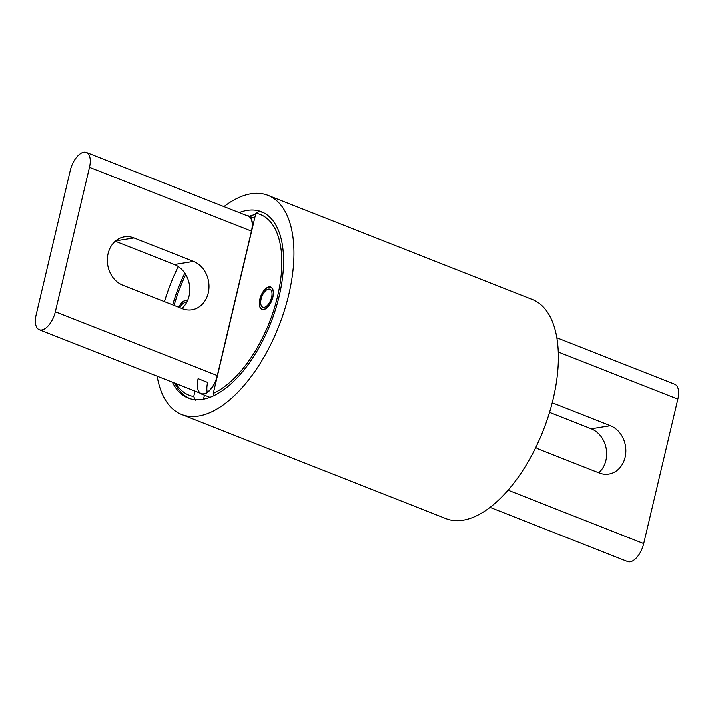<?xml version="1.0" encoding="UTF-8"?>
<svg xmlns="http://www.w3.org/2000/svg" width="714" height="714" viewBox="0 0 714 714"><rect width="100%" height="100%" fill="white"/><g stroke="black" fill="none" stroke-linecap="round" stroke-linejoin="round"><path stroke-width="1.07" d="M272.766 297.211A11.772 5.81 111.5 0 1 262.047 309.189A11.772 5.81 111.5 0 1 259.967 299.264A11.772 5.81 111.5 0 1 270.677 287.278A11.772 5.81 111.5 0 1 272.766 297.211M175.974 383.614A97.113 47.927 -68.5 0 0 193.726 396.547L195.368 400.161M190.442 398.796L190.593 398.858A99.942 49.32 111.5 0 1 190.442 398.796A99.942 49.32 111.5 0 1 174.832 383.168M255.567 214.53A99.942 49.32 -68.5 0 0 249.338 216.288M214.227 395.502L213.281 393.414A97.113 47.927 -68.5 0 0 277.576 296.435A97.113 47.927 -68.5 0 0 255.862 213.272L258.789 211.46A99.942 49.32 111.5 0 1 263.716 212.826A99.942 49.32 111.5 0 1 263.877 212.888L263.716 212.826M213.281 393.414L255.862 213.272M185.756 274.604A97.113 47.927 -68.5 0 0 174.073 305.458M195.002 391.12L193.726 396.547M187.559 300.639A11.772 5.81 -68.5 0 0 187.532 300.63A11.772 5.81 -68.5 0 0 178.786 307.315M204.454 395.199L203.517 399.18M208.247 293.07A25.052 20.92 80.9 0 0 193.565 261.431L133.955 237.949A25.052 20.92 80.9 0 0 124.397 236.861A25.052 20.92 80.9 0 0 107.35 259.2A25.052 20.92 80.9 0 0 122.772 285.243L182.382 308.725A25.052 20.92 80.9 0 0 191.941 309.822A25.052 20.92 80.9 0 0 208.247 293.07M181.883 308.528A25.052 20.92 80.9 0 0 189.049 296.149A25.052 20.92 80.9 0 0 174.359 264.519L115.257 241.225M70.293 170.405A17.663 8.72 111.5 0 1 86.367 152.43A17.663 8.72 111.5 0 1 89.491 167.326L55.344 311.786A17.663 8.72 111.5 0 1 39.27 329.761A17.663 8.72 111.5 0 1 36.146 314.865L70.293 170.405M199.67 392.95A17.993 8.88 -68.5 0 0 201.125 393.878A17.993 8.88 -68.5 0 0 203.704 394.119A17.993 8.88 -68.5 0 0 217.493 375.573L251.649 231.113A17.993 8.88 -68.5 0 0 248.463 215.94A17.993 8.88 -68.5 0 0 246.767 215.628M207.238 392.316A17.663 8.72 -68.5 0 1 207.649 382.436L198.117 378.679A17.663 8.72 -68.5 0 0 201.241 393.575A17.663 8.72 -68.5 0 0 203.776 393.807A17.663 8.72 -68.5 0 0 217.315 375.6L55.344 311.786M217.315 375.6L251.462 231.14A17.663 8.72 -68.5 0 0 248.338 216.244M490.045 507.359L627.633 561.57A17.663 8.72 -68.5 0 0 643.707 543.595L677.854 399.135A17.663 8.72 -68.5 0 0 674.73 384.239L556.849 337.793M549.557 412.335L591.228 428.757A25.052 20.92 -99.1 0 1 606.24 448.794A25.052 20.92 -99.1 0 1 598.743 472.775M552.234 402.75L610.425 425.678A25.052 20.92 -99.1 0 1 625.848 451.721A25.052 20.92 -99.1 0 1 608.801 474.06A25.052 20.92 -99.1 0 1 599.242 472.971L539.641 449.481A25.052 20.92 -99.1 0 1 535.759 447.455M239.19 212.647A100.085 49.391 111.5 0 1 261.476 211.799A100.085 49.391 111.5 0 1 279.192 296.176A100.085 49.391 111.5 0 1 188.103 398.028A100.085 49.391 111.5 0 1 172.386 382.204M223.955 206.641A117.748 58.102 111.5 0 1 267.955 195.359L532.367 299.541A117.748 58.102 111.5 0 1 553.207 398.814A117.748 58.102 111.5 0 1 446.045 518.641L181.633 414.459A117.748 58.102 111.5 0 1 157.151 376.207M164.443 301.665A117.748 58.102 111.5 0 1 178.241 266.545M267.955 195.359A117.748 58.102 111.5 0 1 288.786 294.632A117.748 58.102 111.5 0 1 181.633 414.459M172.681 304.905A100.085 49.391 111.5 0 1 184.819 273.132M186.622 302.549A9.657 4.766 -68.5 0 0 185.551 302.45A9.657 4.766 -68.5 0 0 179.785 307.707M187.648 300.424A12.013 5.926 -68.5 0 0 187.621 300.416A12.013 5.926 -68.5 0 0 186.122 300.219A12.013 5.926 -68.5 0 0 178.678 307.27M261.726 297.042A9.657 4.766 -68.5 0 0 262.823 307.216A9.657 4.766 -68.5 0 0 271.008 299.425A9.657 4.766 -68.5 0 0 269.901 289.25A9.657 4.766 -68.5 0 0 261.726 297.042M272.141 299.719A12.013 5.926 -68.5 0 0 270.767 287.064A12.013 5.926 -68.5 0 0 260.592 296.756A12.013 5.926 -68.5 0 0 261.958 309.412A12.013 5.926 -68.5 0 0 272.141 299.719M174.359 264.519L193.565 261.431M251.623 231.202L89.491 167.326M115.65 240.886L133.955 237.949M558.277 352.02L677.854 399.135M508.065 490.152L643.707 543.595M610.425 425.678L591.228 428.757M249.918 216.869L86.367 152.43M202.821 394.19L39.27 329.761M209.934 397.35L201.125 393.878M254.657 218.377L248.463 215.94"/></g></svg>
